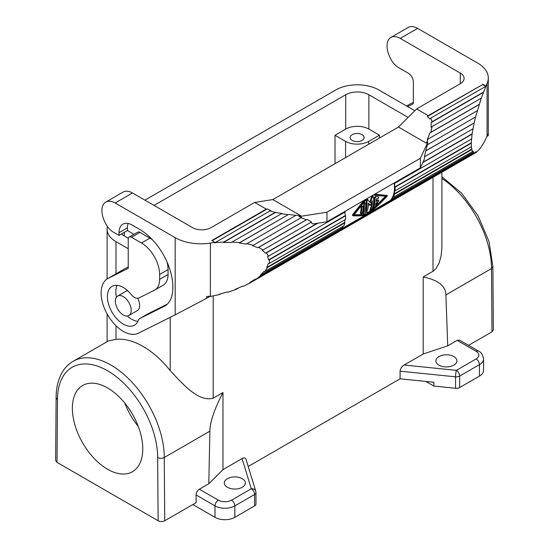 <?xml version="1.0" encoding="UTF-8"?>
<svg xmlns="http://www.w3.org/2000/svg" width="549" height="549" viewBox="0 0 549 549"><rect width="100%" height="100%" fill="white"/><g stroke="black" fill="none" stroke-linecap="round" stroke-linejoin="round"><path stroke-width="0.82" d="M222.969 392.549L222.969 469.601L208.812 483.758L209.876 431.171C209.951 422.195 214.316 409.321 222.969 392.549L213.184 398.197C198.45 402.307 182.941 384.183 170.211 370.623A75.494 43.591 60 0 0 115.997 339.323L108.421 340.936L73.127 361.304A75.494 43.591 60 0 1 131.307 381.528A75.494 43.591 60 0 1 164.261 457.502L209.876 431.171M242.274 478.687A10.52 6.073 180 0 1 245.355 482.983A10.52 6.073 180 0 1 238.856 488.596A10.52 6.073 180 0 1 227.396 487.279A10.52 6.073 180 0 1 224.315 482.983A10.52 6.073 180 0 1 230.806 477.376A10.52 6.073 180 0 1 242.274 478.687M57.014 462.382L57.494 399.699L56.122 397.764L55.648 460.467L57.014 462.382L158.126 520.761C160.329 521.804 162.531 521.804 164.734 520.761L196.137 502.63L196.082 494.965L215.002 505.883L215.002 517.336A14.027 8.098 180 0 0 234.835 517.336L254.599 505.924A4.673 2.697 180 0 0 255.971 504.016L255.971 492.563A4.673 2.697 180 0 1 254.599 494.471L254.599 505.924M208.812 483.758L199.356 489.221C197.359 490.607 196.261 492.522 196.082 494.965M72.365 408.271A49.787 28.747 -120 0 0 94.099 458.374A49.787 28.747 -120 0 0 132.467 471.708A49.787 28.747 -120 0 0 142.774 448.917A49.787 28.747 -120 0 0 121.041 398.814A49.787 28.747 -120 0 0 82.679 385.48A49.787 28.747 -120 0 0 72.365 408.271M123.271 296.625A11.22 6.478 60 0 1 130.6 306.507A11.22 6.478 60 0 1 128.885 315.497A11.22 6.478 60 0 1 123.271 314.948A11.22 6.478 60 0 1 115.942 305.059A11.22 6.478 60 0 1 117.664 296.069A11.22 6.478 60 0 1 123.271 296.625M144.922 200.152L335.816 89.94A30.387 17.541 0 0 1 378.789 89.94L414.818 110.74M124.801 403.096A49.787 28.747 -120 0 0 138.273 426.422M192.836 504.538L215.002 517.336M128.233 248.724L115.997 241.663A30.387 17.541 180 0 1 107.103 229.256A30.387 17.541 180 0 1 107.467 226.538M335.014 163.684L335.014 135.28L345.733 129.09L345.733 94.737L154.036 205.415M345.733 94.737A16.36 9.45 180 0 1 368.873 94.737L408.133 117.404M121.61 233.874A16.36 9.45 180 0 0 124.307 235.933L128.342 238.259M222.969 469.601L242.075 458.573C244.085 457.537 245.389 457.749 245.993 459.218L255.765 491.197A4.673 3.761 -17 0 0 251.291 488.747A4.673 2.697 60 0 1 254.599 494.471L234.835 505.883L234.835 517.336M248.217 466.478L400.07 378.81L400.07 371.172C400.317 368.715 401.662 366.67 404.105 365.023L423.21 353.995L447.737 345.822L445.891 294.909C445.767 286.043 438.205 280.059 423.21 276.936L423.21 353.995M423.21 276.936L433.367 271.062L435.872 268.811L439.125 263.053L441.121 255.807L441.89 247.723L441.897 172.201M137.641 298.279A11.22 6.478 60 0 1 137.312 310.631L128.885 315.497M491.986 331.822L493.352 329.908L492.878 266.656L491.506 268.571L491.986 331.822L468.565 345.348M425.852 381.431L433.875 386.064L433.875 382.248L400.07 378.81M345.733 129.09A16.36 9.45 180 0 1 368.873 129.09L368.873 94.737M453.824 356.548A10.52 6.073 0 0 0 442.364 355.237A10.52 6.073 0 0 0 435.872 360.844A10.52 6.073 0 0 0 438.953 365.14A10.52 6.073 0 0 0 450.413 366.458A10.52 6.073 0 0 0 456.905 360.844A10.52 6.073 0 0 0 453.824 356.548M362.1 140.42A7.013 4.049 0 0 0 364.152 137.559A7.013 4.049 0 0 0 359.821 133.812A7.013 4.049 0 0 0 352.177 134.69A7.013 4.049 0 0 0 350.125 137.559A7.013 4.049 0 0 0 354.455 141.299A7.013 4.049 0 0 0 362.1 140.42M368.873 129.09L379.428 135.184L368.708 141.374A16.36 9.45 180 0 1 345.568 141.374L335.014 135.28M447.737 345.822L457.187 340.359L459.534 340.133L478.474 351.072A4.673 2.697 -60 0 0 476.134 351.305A9.347 5.401 180 0 1 476.134 358.936L456.37 370.349A4.673 0.666 95.8 0 0 455.56 376.82L400.07 371.172M479.442 376.113A14.027 8.098 0 0 0 483.552 370.39L483.552 358.936A14.027 8.098 180 0 1 479.442 364.66L479.442 376.113L459.678 387.525A4.673 2.697 0 0 1 455.56 388.273L433.875 386.064M379.428 135.184L379.428 138.046M428.193 115.619L482.667 84.546L427.28 116.525L428.193 115.619L416.622 108.935L460.268 83.736A13.087 7.556 -0 0 0 464.104 78.39A13.087 7.556 -0 0 0 460.268 73.051L400.248 38.396L417.604 28.376L477.623 63.032A36.46 21.054 0 0 1 488.301 77.917A36.46 21.054 0 0 1 487.059 83.366L481.274 98.147L475.578 116.958L427.143 144.922L427.87 142.129L426.223 143.09L428.193 139.041L477.273 110.706M407.626 106.588L413.335 103.74L413.335 81.828A7.013 4.049 60 0 0 408.374 73.243L397.819 67.15A14.027 8.098 60 0 1 391.705 60.623A21.034 12.147 60 0 1 388.129 52.773A18.7 10.795 60 0 1 390.902 37.469A18.7 10.795 60 0 1 400.248 38.396M427.314 144.819L425.688 150.989L474.123 123.024L475.578 116.958M474.123 123.024L472.051 134.162L471.234 143.255L471.728 149.589L472.456 151.558L472.682 150.934L473.705 152.032L473.492 152.677L474.816 152.917L475.009 152.272L476.566 151.648L476.395 152.286L480.21 148.436L484.643 141.436L487.869 134.217L487.869 135.919L487.045 136.392M427.87 142.129L420.369 158.304L326.964 212.23L298.958 216.56L300.612 215.606L272.846 199.575L254.681 202.43L266.251 209.107L267.164 208.97L270.945 210.706L270.094 210.871L275.09 212.408L223.704 242.075L215.078 242.637L214.954 243.029L214.954 242.397L210.391 243.097A36.46 21.054 180 0 1 175.172 237.648L115.146 203A18.7 10.795 60 0 0 105.799 202.073A18.7 10.795 60 0 0 103.027 217.377A21.034 12.147 60 0 0 106.602 225.227A14.027 8.098 60 0 0 112.717 231.753L119.003 235.377L127.437 230.511L127.437 227.842A18.7 10.795 60 0 1 128.095 223.45M119.003 235.377L119.003 232.707A18.7 10.795 60 0 1 122.88 224.15A18.7 10.795 60 0 1 132.227 225.076L139.467 229.256A47.214 27.258 60 0 1 171.94 295.52A37.401 21.589 60 0 1 164.92 305.958A37.401 21.589 60 0 1 164.254 306.315L139.974 318.441A9.347 5.401 60 0 0 139.803 318.53L148.237 313.664A9.347 5.401 60 0 1 148.402 313.575L167.39 304.091M127.437 230.511L131.698 232.975A7.013 4.049 60 0 1 133.592 234.498M137.881 321.357A22.44 12.956 60 0 1 127.32 315.998M116.45 297.167A22.44 12.956 60 0 1 117.088 285.343M238.341 288.074L235.96 289.453L227.904 292.219L227.595 291.903L219.236 294.209L219.422 294.552L210.692 296.426L210.624 296.055L206.575 296.618L206.575 298.32L175.172 314.831L138.375 333.209A31.32 18.083 -120 0 1 107.343 314.351A31.32 18.083 -120 0 1 107.611 278.659A31.32 18.083 -120 0 1 108.167 278.364L128.233 268.337L128.233 239.179A4.673 2.697 60 0 1 129.2 237.038L137.627 232.172A4.673 2.697 60 0 1 139.968 232.405L131.534 237.271L141.45 242.994A25.714 14.844 -120 0 1 159.635 274.486L159.635 279.324L168.063 274.459L168.063 269.621A25.714 14.844 -120 0 0 166.971 261.832M152.574 239.913A25.714 14.844 -120 0 0 149.884 238.129L139.968 232.405M139.803 318.53A9.347 5.401 60 0 0 138.245 320.499A22.44 12.956 60 0 1 134.491 325.214A22.44 12.956 60 0 1 112.051 312.264A22.44 12.956 60 0 1 112.051 286.352A22.44 12.956 60 0 1 131.184 294.47A9.347 5.401 60 0 0 138.986 297.935L154.379 290.249A23.374 13.492 -120 0 0 154.791 290.03L163.218 285.157A23.374 13.492 -120 0 0 168.063 274.459M117.664 296.069L126.092 291.203A11.22 6.478 60 0 1 127.649 290.702M154.791 290.03A23.374 13.492 -120 0 0 159.635 279.324M129.2 237.038A4.673 2.697 60 0 1 131.534 237.271M235.96 289.453L235.535 289.179L242.905 286.098L243.44 286.324L250.193 282.879L249.569 282.701L255.381 279.07L256.095 279.194L261.029 275.344L260.247 275.275L264.055 271.384L264.892 271.398L267.617 267.432L266.745 267.473L268.255 263.623L269.147 263.52L269.456 259.746L268.557 259.903L267.644 256.39L268.536 256.184L266.402 252.897L265.544 253.151L262.285 250.248L263.101 249.953L258.689 247.407L257.941 247.736L252.588 245.671L253.261 245.307L246.913 243.701L246.336 244.085L239.302 243.008L239.783 242.61L231.994 242.068L281.857 213.472L275.09 212.408M223.704 242.075L223.457 242.48L231.623 242.473L231.994 242.068M214.954 242.397L211.777 240.558L266.251 209.107M254.681 202.43L211.036 227.629A13.087 7.556 -0 0 1 192.521 227.629L132.501 192.98A18.7 10.795 60 0 0 123.148 192.054L105.799 202.073M219.422 294.552L220.616 293.866M480.21 148.436L479.572 148.806M476.395 152.286L250.193 282.879M367.103 214.57L390.716 200.646A32.254 18.625 60 0 1 389.989 201.359L390.25 201.744L474.816 152.917M341.821 229.173L366.114 215.139M390.716 200.646L390.312 200.412L369.676 212.6M364.879 215.373L342.459 228.315L342.185 227.965L260.247 275.275M420.369 158.304L420.369 167.843L326.964 221.769L312.793 223.965L310.858 222.379M420.369 167.843L424.164 159.663L424.686 156.664M425.688 150.989L424.501 156.767L472.936 128.802M426.223 143.09L398.457 127.059L272.846 199.575M246.913 243.701L296 215.359L300.612 215.606M298.958 216.56L301.696 217.342L253.261 245.307M267.164 208.97L212.106 240.75M270.094 210.871L215.078 242.637M223.457 242.48L275.873 212.216M281.163 213.678L288.177 214.673L239.783 242.61M288.177 214.673L239.302 243.008M288.767 214.453L296 215.359M413.335 102.388L410.625 103.74A31.32 18.083 -120 0 0 410.069 104.035L406.637 106.019M206.575 298.32L210.445 296.089M488.301 77.917L488.301 135.466L487.869 135.919M128.233 266.986L125.522 268.344A31.32 18.083 -120 0 0 124.966 268.639L107.611 278.659M416.622 108.935L398.457 127.059M485.838 86.001L482.667 84.169M390.902 37.469L408.25 27.45A18.7 10.795 60 0 1 417.604 28.376M482.667 84.546A32.254 18.625 60 0 1 485.591 86.454M483.497 92.088L432.104 121.754L430.793 118.09L429.846 118.961L427.28 116.525M428.193 139.041L427.28 139.611L429.846 133.002L430.793 132.336L479.188 104.392M429.846 133.002L479.318 104.44M430.793 132.336L432.104 126.531L481.274 98.147M432.104 121.754L431.143 122.571L431.143 127.286L432.104 126.531M431.143 122.571L483.559 92.307M430.793 118.09L485.803 86.33M301.058 217.713L306.376 219.772L307.124 219.442L311.537 221.988L263.101 249.953M326.964 221.769L326.964 212.23M265.544 253.151L317.301 223.265M307.124 219.442L258.689 247.407M306.376 219.772L257.941 247.736M345.122 211.283A32.72 18.892 60 0 1 345.218 211.914L268.536 256.184M344.93 212.079A32.254 18.625 60 0 1 345.225 215.633L345.554 215.812A32.72 18.892 60 0 1 345.445 219.476L269.147 263.52M345.067 219.689A32.254 18.625 60 0 1 344.559 222.544L344.882 222.819A32.72 18.892 60 0 1 343.887 225.79L264.892 271.398M343.262 226.154A32.254 18.625 60 0 1 342.185 227.965M261.029 275.344L342.466 228.322A32.72 18.892 60 0 1 340.661 230.374L256.095 279.194M267.617 267.432L344.882 222.819M266.745 267.473L344.559 222.544M269.456 259.746L345.554 215.812M268.557 259.903L345.225 215.633M266.402 252.897L317.878 223.175M425.887 150.769L474.322 122.811M422.956 162.264L472.284 133.784M394.71 182.659A32.72 18.892 60 0 1 394.8 183.284L394.477 183.167A32.254 18.625 60 0 1 394.806 187.01L395.136 187.188A32.72 18.892 60 0 1 395.026 190.846L394.697 190.62A32.254 18.625 60 0 1 394.141 193.921L394.463 194.195A32.72 18.892 60 0 1 393.468 197.166L393.159 196.844A32.254 18.625 60 0 1 391.766 199.342L392.055 199.699A32.72 18.892 60 0 1 390.25 201.744M390.312 200.412A31.787 18.35 -120 0 0 394.141 182.989M365.346 199.61L353.192 215.194L352.527 214.81L363.795 200.509M374.487 194.332L387.237 195.54L374.905 194.092M387.237 195.54L387.162 196.158L387.237 195.54M353.117 215.812L353.192 215.194L353.117 215.812C358.655 216.032 363.026 215.798 366.224 215.119L366.876 214.741C373.883 209.533 380.642 203.336 387.162 196.158M373.148 195.108L386.372 196.329L366.917 214.481C363.671 215.078 359.362 215.256 353.988 215.023L366.677 198.841M385.398 196.281L378.234 203.679M373.821 207.748L372.126 209.224M370.472 210.617L368.201 212.442M366.622 213.657L366.135 214.028C363.184 214.625 359.238 214.837 354.297 214.68M365.655 210.137L366.409 210.885L365.655 210.137A31.787 18.35 -120 0 0 366.197 200.454L367.267 199.225L370.355 202.801L372.201 197.324L373.478 197.022A32.72 18.892 60 0 1 371.954 209.629C371.158 210.651 370.719 210.905 370.63 210.391L369.916 209.979L370.63 210.391A32.72 18.892 60 0 0 372.339 200.735L370.513 205.038L369.944 205.367L369.278 204.983L369.848 204.653L369.278 204.983L368.379 203.597M372.812 196.638L371.529 196.94L369.841 202.059M369.916 209.979A31.787 18.35 -120 0 0 371.639 202.526M378.206 196.851L378.755 197.139L377.952 198.793L376.305 198.663A32.72 18.892 60 0 1 376.202 201.517L378.186 200.378C378.995 200.364 378.94 200.845 378.021 201.806L376.038 202.952A32.72 18.892 60 0 1 375.495 205.559L378.158 203.295L377.238 202.897L375.832 204.146M373.135 207.035L373.869 207.776L373.135 207.035A31.787 18.35 -120 0 0 374.281 197.702L375.228 196.446L378.096 196.755M377.52 199.994L378.632 200.316L377.794 199.898L376.264 200.721M360.37 213.19L361.118 213.938L360.37 213.19A31.787 18.35 -120 0 0 361.105 207.11C361.537 205.861 361.976 205.607 362.429 206.342M364.797 202.581L365.689 203.411C365.181 202.643 364.742 202.897 364.364 204.173A32.72 18.892 60 0 1 363.376 213.177L362.683 212.772L362.944 213.486M362.683 212.772A31.787 18.35 -120 0 0 363.706 203.796C364.076 202.512 364.515 202.258 365.023 203.027M367.487 211.893L364.831 211.983M370.513 205.038L369.944 205.367L368.372 203.027A32.72 18.892 60 0 1 367.658 209.766C366.993 210.871 366.554 211.125 366.341 210.528A32.72 18.892 60 0 0 366.869 200.838L368.056 199.719M372.551 196.171L373.478 197.022M377.959 196.714L375.228 196.446M378.158 203.295L377.829 204.352L374.631 207.419L373.835 207.44A32.72 18.892 60 0 0 374.946 198.086L375.893 196.823M361.764 207.488C362.196 206.246 362.642 205.992 363.088 206.726A32.72 18.892 60 0 1 362.374 212.82C361.702 213.925 361.263 214.179 361.05 213.582A32.72 18.892 60 0 0 361.764 207.488L361.105 207.11M362.23 205.916L363.088 206.726M363.651 213.89L363.376 213.177L363.651 213.89L366.883 213.63L368.173 212.257L367.446 211.839M367.356 211.818L368.084 212.237L364.701 212.415A32.72 18.892 60 0 0 365.689 203.411M366.917 214.481L366.135 214.028M392.055 199.699L473.492 152.677M391.766 199.342L473.705 152.032M393.468 197.166L472.456 151.558M394.463 194.195L471.728 149.589M394.141 193.921L471.962 148.992M395.026 190.846L471.316 146.803M395.136 187.188L471.234 143.255M394.806 187.01L471.474 142.747M394.8 183.284L471.481 139.014M422.805 162.6L472.051 134.162M164.734 520.761L164.261 457.502C162.058 458.552 159.855 458.559 157.652 457.523L158.126 520.761M57.494 399.699A70.821 40.887 60 0 1 107.57 370.767A70.821 40.887 60 0 1 157.652 457.523M199.356 489.221L218.303 500.16A4.673 2.697 120 0 0 215.002 505.883A14.027 8.098 0 0 0 234.835 505.883A4.673 2.697 -120 0 0 231.527 500.16L251.291 488.747L242.075 458.573M115.997 241.663L115.997 273.814M115.997 325.742L115.997 339.323M213.184 295.945L213.184 398.197M433.003 177.341L433.003 271.288M170.211 317.308L170.211 370.623M124.307 235.933L124.307 232.316M255.896 492.096A4.673 2.697 180 0 1 255.971 492.563A4.673 4.673 0 0 0 255.765 491.197M218.303 500.16A9.347 5.401 0 0 0 231.527 500.16M441.897 178.439A75.494 43.591 60 0 1 491.506 268.571L445.891 294.909M368.708 141.374L368.708 144.236M345.568 141.374L345.568 157.59M476.134 358.936A4.673 2.697 -120 0 1 479.442 364.66L459.678 376.072L459.678 387.525M404.105 365.023L456.37 370.349A4.673 2.697 60 0 1 459.678 376.072A4.673 2.697 180 0 1 455.56 376.82L455.56 388.273M457.187 340.359L476.134 351.305M460.268 83.736L460.268 73.051M487.059 136.365L487.059 83.366M119.003 232.707L127.437 227.842M175.172 237.648L175.172 314.831M210.391 296.096L210.391 243.097M115.146 203L132.501 192.98M388.987 201.936L388.568 201.696M406.658 106.026L410.625 103.74M108.167 278.364L125.522 268.344M353.014 215.75L352.451 215.428M372.201 197.324L371.529 196.94M367.775 199.555L367.384 199.328M366.869 200.838L366.197 200.454M377.383 203.652L376.71 203.26M374.946 198.086L374.281 197.702M364.364 204.173L363.706 203.796M168.063 269.621L159.635 274.486M149.884 238.129L141.45 242.994M148.402 313.575L139.974 318.441M164.254 306.315L165.558 305.56M73.127 361.304C68.9 363.767 65.42 367.178 62.689 371.536C58.304 378.7 56.115 387.45 56.122 397.778M107.103 229.256L107.103 278.974M107.103 313.918L107.103 341.691M441.897 176.73L461.62 193.173L478.083 215.832L489.022 241.519L492.878 266.67M483.552 358.936C482.729 354.64 481.034 352.019 478.474 351.072M250.344 282.261L255.752 279.139M341.313 229.736L390.119 201.558M474.906 152.608L476.354 151.771M387.299 195.554L386.633 195.169M353.055 215.798L352.389 215.414M369.985 205.415L369.326 205.031M363.452 213.849L362.752 213.444"/></g></svg>
